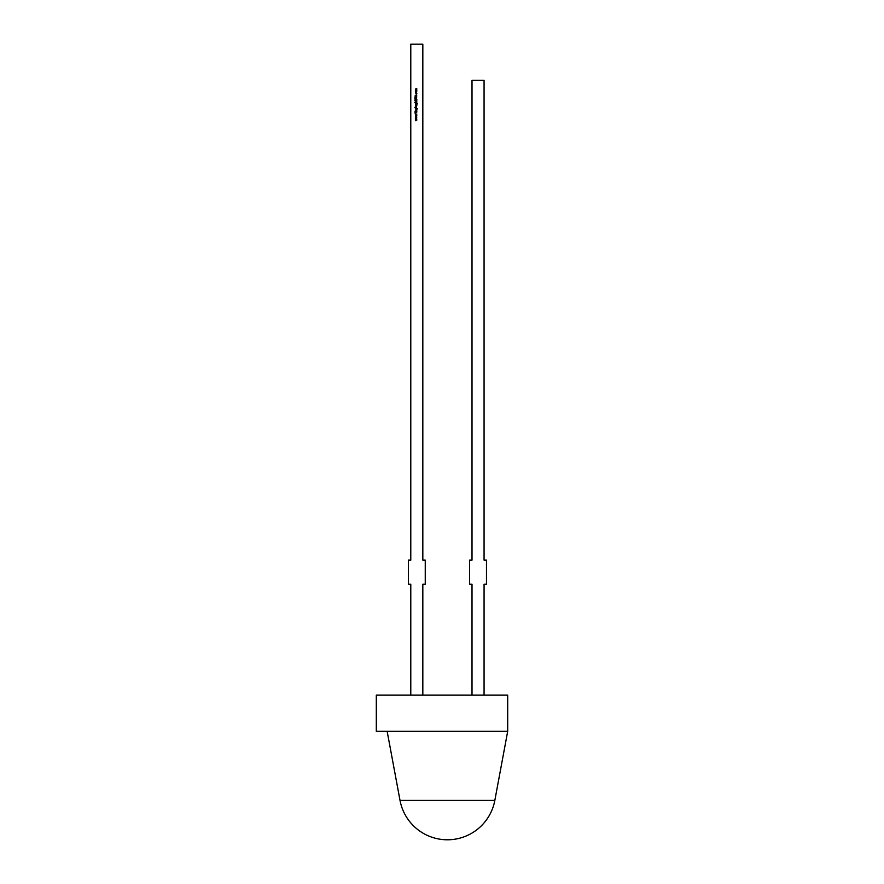 <?xml version="1.0" encoding="UTF-8"?>
<svg xmlns="http://www.w3.org/2000/svg" width="884" height="884" viewBox="0 0 884 884"><rect width="100%" height="100%" fill="white"/><g stroke="black" fill="none" stroke-linecap="round" stroke-linejoin="round"><path stroke-width="1.33" d="M507.692 731.311L376.308 731.311L376.308 695.144L507.692 695.144L507.692 731.311L494.83 800.407L400.021 800.407L387.148 731.311M416.806 117.881L415.392 118.489L416.408 117.892L415.392 117.428L416.408 116.942L415.392 116.345L416.806 116.931L415.789 117.417L416.806 117.881M416.806 111.373L415.392 111.55L416.806 111.373M416.806 110.798L415.392 110.975L415.369 110.268L416.806 109.738L415.546 110.301L416.806 110.798M416.541 107.362L414.828 107.539L416.099 106.058L416.541 107.362M416.806 104.743L415.392 104.92L416.806 104.743M415.369 103.671L415.392 102.942L417.347 103.649L416.905 104.378L416.541 103.108L416.099 104.4L415.369 103.671M415.392 100.986L414.828 100.743L415.392 100.323L416.806 100.566L415.392 100.986M416.331 97.251L416.43 98.389L416.331 97.428L415.281 98.268L414.828 97.793L416.331 97.251M416.11 92.5L415.369 91.77L416.11 91.041L416.828 91.77L416.11 92.5M422.828 695.144L422.828 584.247L425.248 584.247L425.248 560.136L422.828 560.136L422.828 44.2L410.784 44.2L410.784 560.136L408.364 560.136L408.364 584.247L410.784 584.247L410.784 695.144M416.806 90.522L415.392 90.698L416.044 88.599L416.806 88.776L415.546 89.107L416.806 89.737L415.546 90.069L416.806 90.522M416.11 94.234L415.701 92.798L416.099 94.058L416.508 92.798L416.828 93.461L416.11 94.234M416.806 97.008L414.872 96.069L416.806 95.174L416.187 95.649L416.806 97.008M416.452 99.914L414.872 99.947L416.662 99.317L414.872 98.71L416.85 99.306L416.452 99.914M416.806 102.367L414.828 102.544L416.088 101.306L416.806 101.483L415.546 101.87L416.806 102.367M416.806 105.583L415.369 105.24L416.806 105.583M415.369 108.666L415.392 107.936L417.347 108.644L416.905 109.373L416.541 108.102L416.099 109.395L415.369 108.666M416.806 112.876L414.872 113.053L415.613 112.876L414.872 111.826L415.745 112.776L416.806 111.76L415.878 112.876L416.806 112.876M416.806 115.649L415.392 116.268L416.408 115.66L415.392 115.196L416.408 114.721L415.392 114.113L416.806 114.71L415.789 115.196L416.806 115.649M416.806 120.102L415.392 120.721L416.408 120.114L415.392 119.649L416.408 119.174L415.392 118.566L416.806 119.152L415.789 119.638L416.806 120.102M472.012 695.144L472.012 584.247L469.603 584.247L469.603 560.136L472.012 560.136L472.012 80.367L484.067 80.367L484.067 560.136L486.476 560.136L486.476 584.247L484.067 584.247L484.067 695.144M416.11 91.218L415.546 91.77L416.11 92.334L416.11 91.218M415.988 95.737L415.248 96.08L415.988 96.433L415.988 95.737M416.099 103.108L416.099 104.224L416.099 103.108M416.099 107.362L416.662 106.798L416.099 106.224L416.099 107.362M416.099 108.102L416.099 109.218L416.099 108.102M400.021 800.407A48.222 48.222 0 0 0 494.83 800.407"/></g></svg>
